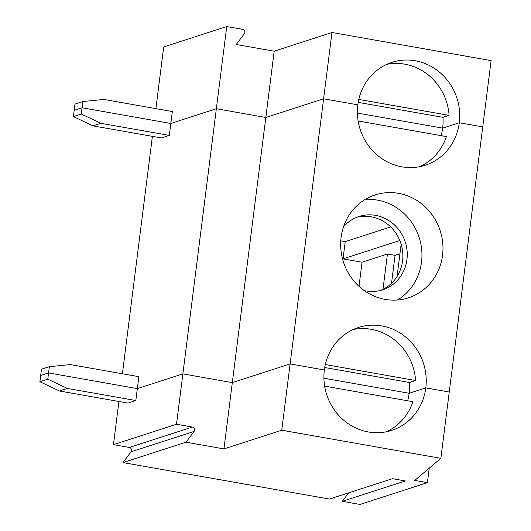 <?xml version="1.0" encoding="UTF-8"?>
<svg xmlns="http://www.w3.org/2000/svg" width="531" height="531" viewBox="0 0 531 531"><rect width="100%" height="100%" fill="white"/><g stroke="black" fill="none" stroke-linecap="round" stroke-linejoin="round"><path stroke-width="0.8" d="M82.849 101.54L74.971 104.089L73.391 116.581L92.958 125.854L161.437 137.947L169.316 135.398L172.329 111.537L103.857 99.443L82.849 101.54L82.059 107.786L74.181 110.335L82.059 107.786L81.27 114.039L100.844 123.305L169.316 135.398M441.161 135.651A54.076 50.85 72.1 0 0 442.648 128.137L459.288 122.754A54.076 50.85 -107.9 0 0 391.931 62.346A54.076 50.85 -107.9 0 0 357.848 104.839L323.605 98.793L265.812 117.477L274.188 51.195L331.981 32.504L323.605 98.793L265.812 117.477L216.356 108.742L170.823 123.464L82.059 107.786L170.823 123.464L216.356 108.742L226.744 26.55L163.694 46.934L155.902 108.629M274.188 51.195L236.235 44.491L244.333 33.725A2.701 2.542 72.1 0 0 242.64 29.358L226.744 26.55M331.981 32.504L491.102 60.614L482.732 126.896L459.288 122.754L442.648 128.137A54.076 50.85 72.1 0 0 442.967 117.351L449.093 115.366A54.076 50.85 72.1 0 0 386.774 64.344M442.648 128.137L357.416 113.083L442.648 128.137M442.967 117.351L358.213 102.377M449.093 115.366L358.803 99.416M49.356 366.675L48.567 372.928L137.33 388.606L138.837 376.671L70.364 364.578L49.356 366.675L41.471 369.224L40.688 375.477L48.567 372.928L137.33 388.606L182.863 373.884L232.319 382.619L290.112 363.927L323.605 98.793L357.848 104.839A54.076 50.85 72.1 0 0 425.205 165.247A54.076 50.85 72.1 0 0 459.288 122.754L482.732 126.896L440.863 458.319L414.724 480.409L427.402 482.646L359.978 504.45L342.316 501.33L405.365 480.947L392.502 478.67L329.452 499.06L122.946 462.581L185.996 442.197L194.087 431.431A2.701 2.542 72.1 0 0 192.395 427.063L176.498 424.256L182.863 373.884L232.319 382.619L290.112 363.927L324.348 369.974A54.076 50.85 -107.9 0 1 358.432 327.481A54.076 50.85 -107.9 0 1 425.796 387.895L409.155 393.272A54.076 50.85 -107.9 0 1 407.669 400.786M359.009 286.362L362.056 262.221L343.033 258.862L399.823 240.503M340.769 240.848L345.21 241.632L343.033 258.862M152.397 136.348L122.402 373.771M185.996 442.197L223.943 448.901L265.812 117.477L216.356 108.742L182.863 373.884L137.33 388.606L135.823 400.533L127.938 403.082L59.465 390.989L67.344 388.44L135.823 400.533M419.848 166.648A54.076 50.85 72.1 0 0 446.412 136.58L358.14 120.988M382.99 289.315L387.451 254.01L362.056 262.221M397.088 276.439L401.157 244.267M345.21 241.632L390.697 226.923M380.442 290.457A38.531 36.227 72.1 0 0 402.558 250.917A38.531 36.227 72.1 0 0 371.196 216.794A38.531 36.227 72.1 0 0 356.786 217.285M364.22 290.576A38.531 36.227 72.1 0 0 382.659 289.82A38.531 36.227 72.1 0 0 407.071 250.712A38.531 36.227 72.1 0 0 375.576 215.38A38.531 36.227 72.1 0 0 358.949 216.502A38.531 36.227 72.1 0 0 343.564 226.684M397.546 299.988A54.076 50.85 72.1 0 0 420.844 243.882A54.076 50.85 72.1 0 0 377.501 200.134A54.076 50.85 72.1 0 0 365.069 199.537M398.515 193.337A54.076 50.85 72.1 0 0 375.185 194.91A54.076 50.85 72.1 0 0 343.438 262.009A54.076 50.85 72.1 0 0 408.452 297.818A54.076 50.85 72.1 0 0 442.728 242.932A54.076 50.85 72.1 0 0 398.515 193.337M391.533 283.288L395.057 255.358L399.956 253.772M395.057 255.358L387.451 254.01M353.281 329.485A54.076 50.85 -107.9 0 1 415.6 380.508L409.467 382.486A54.076 50.85 -107.9 0 1 409.155 393.272L323.923 378.218L409.155 393.272L425.796 387.895L449.233 392.037L425.796 387.895A54.076 50.85 -107.9 0 1 391.705 430.389A54.076 50.85 -107.9 0 1 324.348 369.974L290.112 363.927L281.742 430.216L440.863 458.319M409.467 382.486L324.72 367.518M415.6 380.508L325.311 364.558M73.391 116.581L81.27 114.039M92.958 125.854L100.844 123.305M118.904 401.489L113.448 444.646L129.345 447.454A2.701 2.542 -107.9 0 1 131.038 451.815L122.946 462.581M348.701 492.834L342.316 501.33M47.777 379.174L48.567 372.928L40.688 375.477L39.898 381.723L47.777 379.174L67.344 388.44M39.898 381.723L59.465 390.989M324.647 386.123L412.919 401.715A54.076 50.85 -107.9 0 1 386.356 431.783M223.943 448.901L281.742 430.216M113.448 444.646L176.498 424.256M429.234 468.143L427.402 482.646M192.395 427.063L129.345 447.454M194.087 431.431L131.038 451.815"/></g></svg>

